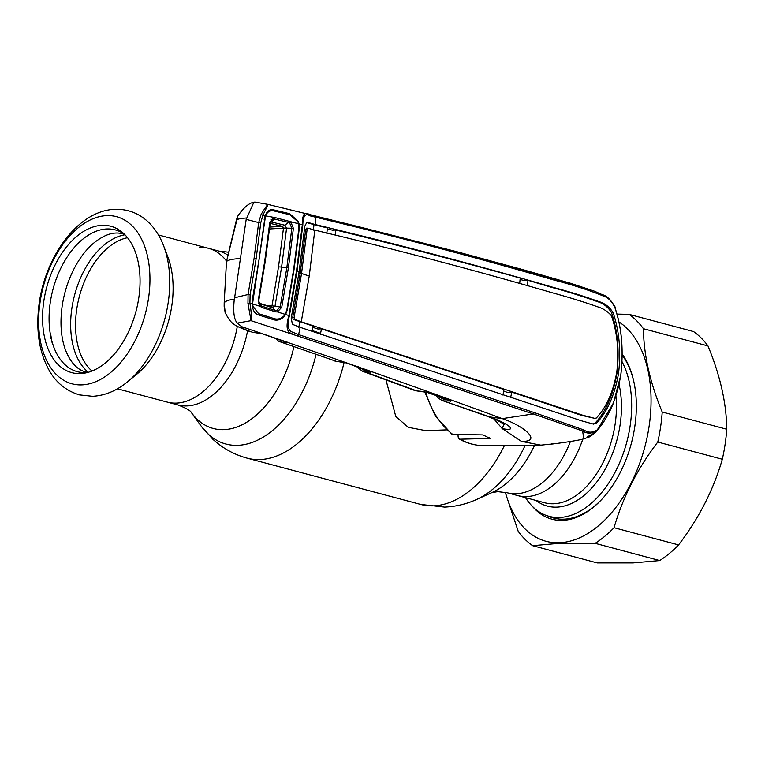 <?xml version="1.0" encoding="UTF-8"?>
<svg xmlns="http://www.w3.org/2000/svg" width="765" height="765" viewBox="0 0 765 765"><rect width="100%" height="100%" fill="white"/><g stroke="black" fill="none" stroke-linecap="round" stroke-linejoin="round"><path stroke-width="1.15" d="M176.361 403.117A79.608 48.597 -75.1 0 0 237.322 326.292A79.608 48.597 104.9 0 1 176.361 403.117A79.608 48.597 104.9 0 1 167.344 402.122A79.608 48.597 -75.1 0 0 176.361 403.117M227.788 255.08A79.608 48.597 -75.1 0 0 218.933 251.092L208.386 248.281A79.608 48.597 104.9 0 1 226.564 261.114A79.608 48.597 -75.1 0 0 208.386 248.281A79.608 48.597 -75.1 0 0 199.369 247.286M615.94 396.079A79.608 48.597 -75.1 0 1 553.707 503.762A79.608 48.597 -75.1 0 1 544.69 502.768L517.742 495.586A79.608 48.597 104.9 0 0 526.75 496.571A79.608 48.597 104.9 0 0 582.834 439.072A79.608 48.597 104.9 0 1 526.75 496.571A79.608 48.597 104.9 0 1 517.742 495.586L507.195 492.765A79.608 48.597 -75.1 0 0 516.203 493.76A79.608 48.597 -75.1 0 0 570.384 441.539M385.962 379.88L395.821 416.571L408.309 427.329L425.799 430.657L446.722 429.873M163.7 246.024L167.889 257.021A79.608 48.597 104.9 0 1 136.591 374.372L127.478 381.831A92.135 56.237 104.9 0 0 163.7 246.024C160.201 236.739 155.266 228.936 148.898 222.615C139.393 213.435 128.176 208.998 115.228 209.304C76.232 210.251 41.788 261.41 38.25 312.206C36.529 334.515 40.086 353.755 48.931 369.935C53.502 378.312 62.673 389.987 79.579 394.903L92.555 396.299C104.996 395.61 116.643 390.791 127.478 381.831M102.261 225.321A75.754 46.235 104.9 0 1 122.582 232.541A75.754 46.235 104.9 0 1 135.988 311.365A75.754 46.235 104.9 0 1 85.106 373.043A75.754 46.235 104.9 0 1 80.363 373.588A75.754 46.235 104.9 0 1 43.806 301.238A75.754 46.235 104.9 0 1 102.261 225.321M87.726 372.45A73.383 44.791 104.9 0 1 85.69 372.593A73.383 44.791 104.9 0 1 50.27 302.51A73.383 44.791 104.9 0 1 106.899 228.965A73.383 44.791 104.9 0 1 124.552 234.358M622.088 361.769A91.571 55.893 104.9 0 1 621.065 459.335A91.571 55.893 104.9 0 1 559.502 517.465A91.571 55.893 104.9 0 1 549.136 516.327A91.571 55.893 104.9 0 1 525.536 497.661M50.28 333.798L50.643 333.932A76.127 46.464 104.9 0 0 51.332 337.948L51.035 338.656M53.244 345.627A76.127 46.464 104.9 0 1 52.345 342.433L51.819 342.108M618.761 321.807A116.49 71.107 104.9 0 1 644.685 447.515A116.49 71.107 104.9 0 1 559.263 542.758A116.49 71.107 104.9 0 1 505.435 492.354M616.877 314.08L628.993 314.329A127.172 77.628 104.9 0 1 643.432 328.711C643.709 354.74 649.973 382.51 662.222 412.029A127.172 77.628 104.9 0 1 657.785 442.046C637.341 468.849 622.767 497.403 614.046 527.707A127.172 77.628 104.9 0 1 595.17 543.341L559.416 543.322L532.65 545.694A127.172 77.628 104.9 0 1 518.201 531.312L505.225 492.306M622.261 354.31A93.598 57.136 104.9 0 1 634.013 382.471A93.598 57.136 104.9 0 1 603.269 497.738A93.598 57.136 104.9 0 1 562.571 520.353A93.598 57.136 104.9 0 1 532.641 506.621M547.826 515.954A92.077 56.208 -75.1 0 0 553.535 518.029A92.077 56.208 -75.1 0 0 563.958 519.177A92.077 56.208 -75.1 0 0 603.633 497.327M554.587 517.781A92.077 56.208 -75.1 0 0 556.891 518.747M628.993 314.329L693.52 331.541A127.172 77.628 104.9 0 1 707.96 345.923L643.432 328.711M662.222 412.029L726.75 429.242C726.473 403.212 720.209 375.443 707.96 345.923M726.75 429.242A127.172 77.628 104.9 0 1 722.313 459.258L657.785 442.046M614.046 527.707L678.584 544.919C699.028 518.115 713.602 489.562 722.313 459.258M678.584 544.919A127.172 77.628 104.9 0 1 659.707 560.554L595.17 543.341M532.65 545.694L597.178 562.906L632.932 562.925L659.707 560.554M634.128 383.007A92.077 56.208 -75.1 0 0 622.261 355.266M275.333 338.14A1.53 1.119 141.1 0 0 275.476 338.407L275.476 338.407C278.02 340.855 279.579 341.993 280.162 341.812L336.112 361.3L346.727 362.993L371.015 372.278A1.53 1.214 -85 0 1 370.279 371.541M277.064 338.723L281.204 340.435A1.53 1.224 95.9 0 0 282.027 342.223L287.984 342.825A1.53 1.224 95.8 0 1 287.277 342.175M298.073 222.204L298.608 222.338M261.104 214.41L262.902 215.195L260.769 222.787L256.112 258.828L250.117 294.869L248.07 294.506L234.626 297.767L246.196 219.392L258.694 222.577L261.104 214.41C265.321 207.554 267.674 204.236 268.161 204.475L262.902 215.195L265.168 215.787L266.22 213.598C267.932 210.423 270.361 209.17 273.507 209.83L289.648 213.693L298.168 221.2L299 223.887L302.338 224.7C302.252 214.697 304.508 211.274 309.108 214.43L360.315 227.129L553.305 278.718L594.281 291.121L602.744 294.879C607.716 296.361 611.837 300.75 615.117 308.046C621.84 328.185 623.724 350.647 620.759 375.443L613.482 402.887L597.063 430.303C592.187 433.803 587.386 434.032 582.643 431.001L533.339 413.942L502.232 418.618C524.13 425.828 542.94 442.103 521.319 441.338L502.251 428.639L503.925 424.03M616.6 373.301L618.531 373.492C614.649 395.113 607.391 411.589 596.757 422.93L593.573 424.126L581.343 420.76L300.157 327.324L298.627 334.601L534.391 412.631L583.743 429.901C588.266 432.914 592.741 432.914 597.197 429.892C608.653 417.489 616.504 399.32 620.74 375.386C623.685 350.686 621.821 328.338 615.146 308.352C612.143 301.573 608.261 297.489 603.509 296.103C589.863 290.423 573.348 285.068 553.965 280.047L552.674 278.508M553.965 280.047C478.001 257.987 398.661 237.064 315.955 217.289L310.035 215.845C305.417 212.842 303.007 215.883 302.825 224.967L297.136 270.303L289.419 315.744C286.846 325.421 287.984 330.92 292.842 332.24L298.627 334.601A1.53 1.004 -72 0 1 297.537 335.95L250.997 320.669L237.265 323.098L241.597 326.626C341.343 360.669 428.218 391.336 502.232 418.618L489.896 416.925C506.669 422.892 519.904 431.919 502.251 428.639L493.731 418.704M618.531 373.492C621.142 351.154 619.315 330.843 613.052 312.56C609.456 306.88 604.752 303.227 598.947 301.601C585.206 296.638 569.982 291.895 553.277 287.372C477.475 265.34 398.163 244.408 315.323 224.575L315.955 217.289A1.53 1.014 103.9 0 0 315.266 215.96A1.53 1.014 103.9 0 1 315.266 215.96L360.42 227.157M593.018 424.059L595.227 422.949C605.803 411.656 613.033 395.189 616.915 373.55C619.526 351.173 617.728 330.872 611.512 312.636C607.984 306.975 603.327 303.322 597.57 301.687C583.915 296.734 568.72 291.981 551.976 287.458L527.955 280.277L527.468 285.747M552.693 292.89C569.294 297.422 584.565 302.156 598.526 307.109C603.642 308.773 607.946 311.651 611.417 315.725C617.345 332.689 619.134 351.527 616.762 372.239C613.119 392.235 606.301 407.496 596.308 418.015L594.874 418.388L582.567 415.175L301.276 321.778L309.261 275.964L314.817 230.122C397.743 249.954 477.035 270.877 552.693 292.89M309.261 275.964A38.154 5.575 8.4 0 1 301.563 273.373L307.128 229.366L308.056 228.18L314.817 230.122M307.903 228.161L306.526 228.161L307.903 228.161M306.679 228.19L305.732 229.376L307.128 229.366M294.601 319.273L293.215 319.359L292.718 317.532L300.167 273.411L301.563 273.373L294.123 317.456L294.601 319.273L301.276 321.778M293.215 319.359L313.153 326.129L312.082 331.618M292.718 317.532L294.123 317.456M298.952 272.885A40.191 5.871 8.4 0 0 300.167 273.411L305.732 229.376M510.638 397.609L511.766 392.12L581.199 415.261L594.874 418.388M312.914 327.372L317.867 328.998L321.491 328.845L504.039 389.557L502.94 395.056M503.724 391.154L507.233 392.321L511.766 392.12M321.491 328.845L320.382 334.334M301.18 321.749L299.89 321.836L298.78 327.305M313.44 230.112L313.946 224.633L307.052 222.663M326.837 233.411L327.391 227.951L313.946 224.633L315.228 224.547L306.937 222.146L304.824 226.163L299.058 272.139A38.154 5.575 8.4 0 1 297.136 270.303L296.638 270.074L302.338 224.7L302.825 224.967M327.296 228.898L332.459 230.179L335.787 230.026L335.28 235.496M519.693 283.547L520.21 278.087C460.76 261.553 399.282 245.536 335.787 230.026M520.085 279.426L523.748 280.468L527.955 280.277M300.157 327.324L292.421 324.322L291.226 318.211L299.058 272.139M597.197 429.892L595.849 432.196L587.549 436.729M620.74 375.386L613.482 402.887C608.997 414.114 603.116 423.887 595.849 432.196L590.102 436.652L583.781 438.861L582.643 431.001L583.743 429.901M553.133 443.442L551.575 443.834M549.93 444.197L540.836 445.154L521.319 441.338M534.391 412.631L533.339 413.942L297.537 335.95M299 223.887L299.249 228.745L294.076 269.357L287.248 310.035L285.622 314.501L288.921 315.543C285.804 326.062 286.674 332.048 291.522 333.521L292.842 332.24M289.419 315.744L288.921 315.543L296.638 270.074M310.035 215.845L309.108 214.43L267.587 204.332L254.841 202.075L253.846 202.266L246.196 219.392M250.117 294.869L249.916 303.179L247.956 303.437L248.07 294.506L254.057 258.532L258.694 222.577L260.769 222.787M266.469 214.716L266.22 213.598M252.861 299.899L252.354 299.727L259.019 259.622L265.168 215.787M264.661 219.957L264.183 219.632M285.622 314.501L284.073 316.643C280.927 319.627 277.561 320.688 273.966 319.837L258.015 314.759C254.955 313.507 253.11 310.762 252.498 306.526L252.173 303.839L249.916 303.179C251.379 312.139 251.752 317.934 251.025 320.545L247.956 303.437M252.173 303.839L252.354 299.727M252.498 306.526L253.005 305.885M234.626 297.767L234.31 299.172C232.981 311.47 233.966 319.445 237.265 323.098M240.411 258.58C232.684 258.933 228.047 259.928 226.497 261.563L224.193 302.864C225.388 301.094 228.764 299.861 234.31 299.172M253.846 202.266C248.941 203.069 243.595 207.669 237.819 216.046L226.497 261.563L224.26 301.41M236.404 220.11L236.414 220.062C237.504 219.067 240.793 218.379 246.301 218.006M252.68 332.249A1.53 1.186 -83.6 0 1 252.498 332.249L262.414 333.836L287.984 342.825M241.597 326.626C241.157 327.697 244.733 329.562 252.326 332.211A1.53 1.186 -83.6 0 0 252.498 332.249L257.996 332.861A1.53 1.186 -83.6 0 1 257.824 332.823M224.164 306.258L224.193 302.864L225.178 312.627L224.164 306.306M262.175 333.77A1.53 1.023 -71.8 0 0 262.28 333.808L287.774 342.338A1.53 1.033 -71.2 0 0 287.908 342.376M320.573 333.377L312.283 330.566M333.942 360.803L336.112 361.3A1.53 1.186 -84.1 0 0 336.313 361.348L280.172 341.812M357.982 366.598L363.891 369.944L366.521 370.174M346.44 362.897A1.53 1.061 -70.2 0 0 346.564 362.954L370.872 371.752A1.53 1.081 -70 0 0 371.035 371.8M371.015 372.278L362.514 371.235L358.316 368.118A1.53 1.119 -38.7 0 1 357.982 367.869L357.982 367.869A1.53 1.119 -38.7 0 1 357.819 367.018M417.155 390.925A1.53 1.186 -84.9 0 1 416.944 390.934L427.501 392.483A1.53 1.1 110.1 0 1 427.329 392.445L427.329 392.445A1.53 1.1 110.1 0 1 427.186 392.378M363.891 369.944A1.53 1.214 -85.1 0 0 364.723 371.733L416.734 390.886A1.53 1.186 -84.9 0 0 416.944 390.934L422.921 391.46A1.53 1.186 -84.9 0 1 422.71 391.422M427.501 392.483L450.872 400.994A1.53 1.109 109.9 0 1 450.537 400.87M437.8 396.26L443.394 399.139L446.349 399.368M450.872 400.994L444.236 400.927A1.53 1.214 -85.5 0 1 443.394 399.139M441.988 400.439L487.573 416.389A22.893 17.308 108.2 0 0 489.896 416.925L441.988 400.439L438.412 398.183L436.471 395.782M450.786 401.443A1.53 1.214 -85.5 0 1 450.04 400.707M540.836 445.154L483.901 445.699C475.428 445.574 467.31 443.413 459.545 439.215L490.021 438.431L483.031 434.922L452.01 434.348L435.304 416.026L424.642 391.737M458.13 434.501C457.843 437.513 458.618 439.158 460.444 439.435A78.307 60.961 87.8 0 0 483.939 445.699M264.939 216.39L265.541 215.835M289.858 214.745L273.784 210.901C270.733 210.203 268.305 211.264 266.497 214.066L265.531 215.883L275.266 217.633L298.541 223.772L297.862 221.687L289.858 214.745M275.266 217.633L274.606 219.077L273.009 219.125L270.494 221.869M261.993 307.54L261.754 306.143L275.333 310.447L275.601 311.862L261.993 307.54L260.176 306.344L258.331 299.89L264.728 261.2L269.749 222.586L273.258 217.748L273.009 219.125M275.333 310.447L276.796 310.514L280.22 306.803L286.865 267.511L291.828 228.238L289.696 223.112L288.329 222.386L289.027 220.942M270.609 306.937L272.015 305.809L278.508 266.928L283.49 228.094L282.371 226.306L284.943 225.254L288.329 222.386L274.606 219.077L271.298 221.974L284.943 225.254L286.588 228.113L281.606 267.052L275.046 306.019L272.751 307.846L259.211 303.523M289.696 223.112L290.776 221.888L293.397 228.343L288.415 267.779L281.75 307.243L277.475 311.919L285.163 314.358L286.846 309.93L293.684 269.251L298.857 228.63L298.541 223.772M291.828 228.238L293.397 228.343M272.015 305.809L281.75 307.243M276.796 310.514L277.475 311.919L275.601 311.862M285.163 314.358L283.939 315.993C281.013 318.709 277.867 319.617 274.501 318.737L258.608 313.669L252.89 306.22L252.526 303.944L260.176 306.344L260.291 305.225L261.754 306.143L259.249 303.552M265.531 215.883L252.526 303.944M270.227 222.959L269.749 222.586L270.227 222.959L265.226 261.477L258.838 300.062L258.331 299.89L260.291 305.225L258.407 302.959M282.371 226.306L270.188 223.38M270.265 222.749A7.631 4.944 -76.5 0 0 271.47 222.013M270.284 222.663L271.298 221.974M270.571 306.928L272.751 307.846L271.479 307.061M275.324 310.447L272.742 307.846M258.838 300.062L258.283 300.396M291.819 228.238L286.588 228.113M269.758 227.081L282.476 226.335L284.943 225.254M283.49 228.094L286.55 228.113M507.195 492.765L497.68 491.656L491.704 492.679A93.244 56.916 -75.1 0 0 534.639 445.211M491.723 492.67L476.499 499.516A105.006 64.097 -75.1 0 0 525.182 445.307M476.499 499.516C466.363 504.097 455.73 506.631 444.58 507.099L420.654 504.431A113.182 69.089 -75.1 0 0 433.459 505.847A113.182 69.089 -75.1 0 0 504.441 445.498M420.654 504.431L247.133 458.159A113.182 69.089 -75.1 0 0 259.947 459.564A113.182 69.089 -75.1 0 0 344.154 362.294M293.923 346.564A93.244 56.916 -75.1 0 1 223.868 429.653A93.244 56.916 -75.1 0 1 191.365 412.574L201.147 426.076A105.006 64.097 -75.1 0 0 237.772 445.326A105.006 64.097 -75.1 0 0 316.06 354.377M191.355 412.555L191.374 412.574C190.628 410.69 186.144 408.147 177.901 404.943A79.608 48.597 -75.1 0 0 186.909 405.928A79.608 48.597 -75.1 0 0 247.573 330.776M91.982 371.035A71.977 43.94 104.9 0 1 79.417 296.275A71.977 43.94 104.9 0 1 127.545 237.714M88.3 372.287A73.765 45.03 104.9 0 1 74.616 294.994A73.765 45.03 104.9 0 1 124.982 234.788M106.804 215.615A86.483 52.785 104.9 0 1 148.544 298.207A86.483 52.785 104.9 0 1 81.807 384.881A86.483 52.785 104.9 0 1 40.057 302.29A86.483 52.785 104.9 0 1 106.804 215.615M619.076 384.575A82.151 50.146 104.9 0 1 607.343 465.12A82.151 50.146 104.9 0 1 556.71 507.147A82.151 50.146 104.9 0 1 536.102 500.482M281.204 340.435L282.553 340.568M603.509 296.103L602.839 294.927L594.281 291.121L571.034 283.413L522.648 269.576L456.82 251.704L363.509 227.922M551.976 287.458L553.277 287.372M597.57 301.687L598.947 301.601M581.199 415.261L582.567 415.175M535.624 399.76L536.925 399.684M611.512 312.636L613.052 312.56M595.227 422.949L596.757 422.93M306.421 222.309L307.492 222.233M620.759 375.433L620.759 375.443C623.714 350.676 621.849 328.233 615.146 308.113L615.136 308.113C617.183 308.419 606.788 294.735 602.839 294.927M256.112 258.828L254.057 258.532M226.488 261.573L236.06 221.468M258.188 332.89L262.28 333.808A1.53 1.023 -71.8 0 0 262.414 333.836M336.524 361.348A1.53 1.186 -84.1 0 1 336.313 361.348L342.213 361.96M342.318 361.969L346.564 362.954A1.53 1.061 -70.2 0 0 346.727 362.993M489.112 438.814L489.313 437.456M425.761 391.986A78.307 60.961 87.8 0 0 453.186 434.75M272.273 219.459L270.944 219.507M278.508 266.928A7.631 1.119 8.4 0 1 281.606 267.052L288.415 267.779M264.728 261.2L265.226 261.477L264.728 261.2M269.538 228.965L283.327 228.152M267.425 305.771L271.871 305.751M228.486 252.201L218.933 251.092M177.901 404.943L117.408 388.802M247.133 458.159C234.128 454.601 222.682 448.28 212.785 439.186L201.147 426.076M158.441 234.96L208.386 248.281M549.136 516.327L559.368 519.062M124.695 234.501L122.582 233.822C113.794 231.317 103.897 234.635 92.881 243.777C85.709 250.117 79.397 258.503 73.966 268.945C68.095 280.439 64.174 292.766 62.185 305.904C59.89 322.409 60.894 336.858 65.207 349.251C70.217 362.218 77.064 369.782 85.737 371.933L87.908 372.402M583.781 438.861C578.082 440.697 551.297 444.35 549.566 444.245L549.586 444.245M309.117 214.43L315.266 215.96M308.974 214.391L275.706 206.254M236.404 220.081L237.322 217.155M250.346 331.761C233.679 325.249 231.269 324.532 225.111 312.464M357.198 366.789L362.524 371.235L414.362 390.351M422.978 391.47L427.329 392.445L450.7 400.946M487.573 416.389L497.594 420.444L504.489 424.432M258.857 300.043L265.245 261.448L270.246 222.911M259.077 303.122L271.432 307.042M269.624 222.711L271.154 220.54"/></g></svg>
